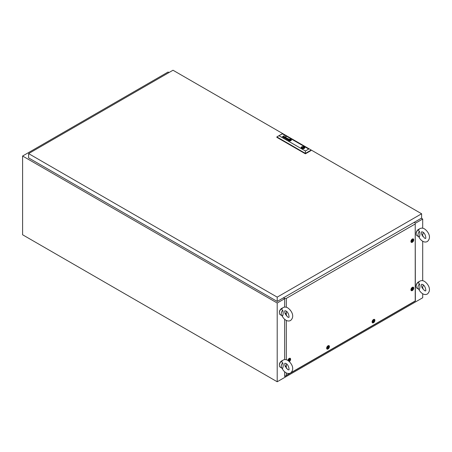 <?xml version="1.0" encoding="UTF-8"?>
<svg xmlns="http://www.w3.org/2000/svg" width="452" height="452" viewBox="0 0 452 452"><rect width="100%" height="100%" fill="white"/><g stroke="black" fill="none" stroke-linecap="round" stroke-linejoin="round"><path stroke-width="0.68" d="M168.997 72.546L168.087 72.021L22.6 156.019L22.6 234.769L277.206 381.765L422.699 297.766L422.699 293.755M415.371 223.248L422.699 219.017L422.699 228.203M422.699 234.39L422.699 236.379M418.75 229.633L419.88 228.627C421.388 227.876 422.931 227.972 424.507 228.904C428.101 231.384 431.982 237.43 427.338 241.537C425.829 242.289 424.287 242.193 422.705 241.261L422.699 280.703M422.699 286.89L422.699 288.879M22.6 156.019L277.206 303.015L284.647 298.721M277.206 303.015L277.206 381.765M422.699 219.017L421.332 218.231M421.467 232.198L421.716 234.452L424.507 238.142L425.535 238.419C426.292 238.961 425.518 233.204 422.705 232.023L421.682 231.74L421.467 232.198M416.168 233.588A3.085 1.78 -60 0 1 418.332 229.514A3.085 1.78 -60 0 1 418.592 229.384M419.445 231.328C420.094 232.82 420.094 234.684 419.445 236.921A3.859 2.226 -60 0 1 418.767 236.741A3.859 2.226 -60 0 1 419.445 231.328C418.394 230.78 418.281 230.113 419.094 229.328M418.767 236.741L416.947 235.695A3.859 2.226 -60 0 1 416.36 232.599A3.859 2.226 -60 0 1 418.88 229.204A3.859 2.226 -60 0 1 419.388 228.961M423.371 232.497A3.859 2.226 -60 0 1 422.078 235.322M421.467 284.698L421.716 286.952L424.507 290.642L425.535 290.918C426.292 291.461 425.518 285.704 422.705 284.523L421.682 284.24L421.467 284.698M416.168 286.088A3.085 1.78 -60 0 1 418.332 282.014A3.085 1.78 -60 0 1 418.592 281.884M419.445 283.828C420.094 285.319 420.094 287.184 419.445 289.421A3.859 2.226 -60 0 1 418.767 289.24A3.859 2.226 -60 0 1 419.445 283.828C418.394 283.28 418.281 282.613 419.094 281.828M418.767 289.24L416.947 288.195A3.859 2.226 -60 0 1 416.36 285.099A3.859 2.226 -60 0 1 418.88 281.703A3.859 2.226 -60 0 1 419.388 281.46M423.371 284.997A3.859 2.226 -60 0 1 422.078 287.822M284.703 363.657L284.958 365.905L287.749 369.6L288.772 369.877C289.534 370.42 288.755 364.662 285.946 363.481L284.918 363.199L284.703 363.657M279.404 365.041A3.085 1.78 -60 0 1 281.573 360.973A3.085 1.78 -60 0 1 281.828 360.843M282.681 362.786C283.336 364.278 283.336 366.143 282.681 368.38A3.859 2.226 -60 0 1 282.008 368.199A3.859 2.226 -60 0 1 282.681 362.786C281.636 362.238 281.517 361.572 282.336 360.786M282.008 368.199L280.189 367.148A3.859 2.226 -60 0 1 279.596 364.058A3.859 2.226 -60 0 1 282.116 360.662A3.859 2.226 -60 0 1 282.63 360.419M286.608 363.956A3.859 2.226 -60 0 1 285.319 366.781M284.703 311.157L284.958 313.406L287.749 317.101L288.772 317.377C289.534 317.92 288.755 312.162 285.946 310.982L284.918 310.699L284.703 311.157M279.404 312.541A3.085 1.78 -60 0 1 281.573 308.473A3.085 1.78 -60 0 1 281.828 308.343M282.681 310.287C283.336 311.778 283.336 313.643 282.681 315.88A3.859 2.226 -60 0 1 282.008 315.699A3.859 2.226 -60 0 1 282.681 310.287C281.636 309.739 281.517 309.072 282.336 308.287M282.008 315.699L280.189 314.648A3.859 2.226 -60 0 1 279.596 311.558A3.859 2.226 -60 0 1 282.116 308.162A3.859 2.226 -60 0 1 282.63 307.919M286.608 311.456A3.859 2.226 -60 0 1 285.319 314.281M421.609 213.768L173.003 70.235L28.6 153.601L277.206 297.133L421.609 213.768L421.609 218.073L277.206 301.439L277.206 297.133M277.206 301.439L28.6 157.906L28.6 153.601M302.704 147.849L303.365 147.691L302.704 147.849M290.495 139.973L290.478 140.001A1.401 0.808 180 0 1 290.455 140.035L290.478 139.928A1.17 0.672 180 0 0 290.387 139.883A409.992 236.707 180 0 0 290.246 139.821A3.113 1.797 0 0 0 290.156 139.781A2.859 1.65 0 0 0 289.8 139.657A0.514 0.294 0 0 0 289.675 139.634L289.608 139.64A1.181 0.684 0 0 0 289.574 139.662A2.548 1.469 0 0 0 289.433 139.77A14.588 8.424 0 0 0 289.286 139.888A2.006 1.158 0 0 0 289.161 140.007A1.198 0.689 0 0 0 289.105 140.075L289.11 140.171A1.311 0.757 0 0 0 289.195 140.21A8.955 5.17 0 0 0 289.337 140.256A4.396 2.537 0 0 0 289.433 140.295A3.735 2.158 180 0 0 289.619 140.363A3.735 2.158 180 0 1 289.433 140.312L289.433 140.295M289.088 140.148L289.11 140.148A1.311 0.757 0 0 0 289.195 140.193A8.955 5.17 0 0 0 289.337 140.273A4.396 2.537 0 0 0 289.433 140.312M288.964 140.148L288.964 140.165A0.819 0.475 0 0 1 288.997 140.058A1.667 0.96 0 0 1 289.116 139.888A3.723 2.147 0 0 1 289.252 139.747A1.345 0.78 0 0 1 289.32 139.685A2.028 1.17 0 0 1 289.404 139.623L289.404 139.6A2.028 1.17 0 0 0 289.32 139.668A1.345 0.78 0 0 0 289.252 139.725A3.723 2.147 0 0 0 289.116 139.866A1.667 0.96 0 0 0 288.997 140.035A0.819 0.475 0 0 0 288.964 140.148L289.031 140.256A1.424 0.819 0 0 0 289.201 140.335A2.785 1.61 0 0 0 289.303 140.369A2.514 1.452 180 0 0 289.557 140.448A1.938 1.119 180 0 0 289.687 140.476A1.486 0.859 180 0 0 289.828 140.504L289.856 140.504A6.599 3.808 180 0 0 289.93 140.515L290.161 140.487A1.661 0.96 180 0 0 290.246 140.431A1.401 0.808 180 0 0 290.359 140.329A10.419 6.017 180 0 0 290.45 140.233A1.26 0.729 180 0 0 290.512 140.16A3.938 2.277 180 0 0 290.579 140.063A0.638 0.367 180 0 0 290.602 140.013A1.52 0.876 180 0 0 290.619 139.95L290.625 139.934M284.353 137.9L284.353 137.877A0.746 0.429 0 0 1 284.201 137.877A0.616 0.356 0 0 1 283.873 137.787A1.164 0.672 180 0 1 283.788 137.741A0.791 0.458 180 0 1 283.783 137.741A0.791 0.458 180 0 1 283.703 137.685A0.492 0.282 180 0 1 283.647 137.628L283.653 137.431A0.616 0.356 180 0 1 283.975 137.244L284.229 137.238A0.678 0.39 180 0 1 284.449 137.289A2.91 1.678 180 0 1 284.624 137.357A3.164 1.825 180 0 1 284.715 137.397L285.093 137.448A1.203 0.695 0 0 0 285.167 137.402A0.537 0.311 0 0 0 285.229 137.351L285.223 137.205A0.61 0.35 0 0 0 284.986 137.063L284.658 137.052A0.638 0.367 0 0 0 284.494 137.12L284.342 137.035A0.605 0.35 180 0 1 285.133 137.001A1.503 0.864 180 0 1 285.246 137.052A0.599 0.345 180 0 1 285.308 137.092A4.995 2.881 180 0 1 285.348 137.12L285.387 137.154A1.972 1.136 180 0 1 285.421 137.182L285.449 137.227A0.565 0.328 180 0 1 285.472 137.278L285.472 137.318A0.61 0.35 180 0 1 285.461 137.363L285.438 137.397A2.181 1.26 180 0 1 285.404 137.425L285.37 137.453A13.611 7.859 180 0 1 285.308 137.498A0.898 0.52 180 0 1 285.24 137.538L284.517 137.945A0.836 0.48 0 0 0 284.477 137.973L284.314 137.9M283.845 137.561L283.997 137.741A0.65 0.373 0 0 0 284.093 137.781L284.093 137.758A0.65 0.373 0 0 1 283.997 137.719L284.364 137.374A0.927 0.537 0 0 1 284.511 137.419A2.836 1.638 180 0 1 284.607 137.459L284.737 137.521A2.605 1.503 0 0 1 284.867 137.577L284.636 137.713A0.751 0.435 180 0 1 284.568 137.747A0.559 0.322 180 0 1 284.5 137.775L284.285 137.798A0.559 0.322 180 0 1 284.093 137.758M287.043 139.498L287.043 139.476A0.751 0.435 0 0 0 287.139 139.515A0.751 0.435 0 0 1 287.043 139.498L287.353 139.12A1.13 0.65 180 0 1 287.427 139.137L287.495 139.154A3.215 1.853 180 0 1 287.557 139.182A2.203 1.271 180 0 1 287.653 139.222L287.687 139.47A1.09 0.633 0 0 1 287.625 139.504A0.503 0.288 0 0 1 287.545 139.532L287.252 139.544L287.545 139.555A0.503 0.288 0 0 0 287.625 139.527A1.09 0.633 0 0 0 287.687 139.493L287.687 139.47M286.658 139.301L286.67 139.25A0.548 0.316 0 0 1 286.884 139.069L287.235 139.013A0.548 0.316 0 0 1 287.376 139.035A0.876 0.503 0 0 1 287.512 139.075A2.339 1.35 0 0 1 287.67 139.137L287.67 139.114A2.339 1.35 0 0 0 287.512 139.052A0.876 0.503 0 0 0 287.376 139.013A0.548 0.316 0 0 0 287.235 138.99L286.884 139.046A0.621 0.362 0 0 0 286.67 139.227L286.715 139.419A0.661 0.384 0 0 0 286.794 139.482A1.017 0.588 0 0 0 286.834 139.504A1.017 0.588 0 0 0 286.918 139.549A0.842 0.486 0 0 0 287.02 139.589A0.65 0.379 180 0 0 287.314 139.634A1.09 0.627 180 0 0 287.399 139.634A0.74 0.429 180 0 0 287.331 139.674L287.331 139.696A0.74 0.429 180 0 1 287.399 139.657L287.399 139.634M290.777 139.956L290.777 139.934A0.989 0.571 180 0 1 290.772 139.99A1.288 0.74 180 0 1 290.76 140.047A1.475 0.853 180 0 1 290.721 140.131A1.927 1.113 180 0 1 290.653 140.25A1.927 1.113 180 0 0 290.721 140.154A1.475 0.853 180 0 0 290.76 140.069A1.288 0.74 180 0 0 290.772 140.007A0.989 0.571 180 0 0 290.777 139.956L290.777 139.934A0.791 0.458 180 0 0 290.766 139.854A0.503 0.288 180 0 0 290.743 139.809L290.664 139.73A0.723 0.418 180 0 0 290.529 139.662A3.113 1.797 180 0 0 290.427 139.623A2.695 1.554 0 0 0 290.235 139.561A1.203 0.695 0 0 0 290.031 139.515A2.452 1.418 0 0 0 289.732 139.476A0.678 0.39 0 0 0 289.54 139.47A0.638 0.367 0 0 0 289.269 139.527L289.218 139.555A1.141 0.655 0 0 0 289.105 139.645A2.616 1.509 0 0 0 288.952 139.798A1.52 0.876 0 0 0 288.839 140.001A1.299 0.751 0 0 0 288.811 140.148A1.299 0.751 0 0 0 288.817 140.199L288.941 140.38A0.966 0.559 0 0 0 289.06 140.414A4.949 2.859 0 0 0 289.156 140.453A1.057 0.61 180 0 0 289.308 140.504A1.057 0.61 180 0 1 289.156 140.476L289.156 140.453M288.811 140.171L288.811 140.148A1.299 0.751 0 0 0 288.811 140.171A1.299 0.751 0 0 0 288.817 140.216L288.952 140.386A0.966 0.559 0 0 0 289.06 140.436A4.949 2.859 0 0 0 289.156 140.476M288.862 140.47A0.746 0.429 0 0 0 288.913 140.499A1.22 0.706 0 0 0 289.009 140.538A1.814 1.045 180 0 0 289.472 140.668A1.446 0.836 180 0 0 289.998 140.708A0.949 0.548 180 0 0 290.359 140.651A0.633 0.367 180 0 0 290.568 140.561A2.051 1.186 180 0 0 290.732 140.425A1.322 0.763 180 0 0 290.896 140.205A2.571 1.486 180 0 0 290.947 140.035A1 0.576 180 0 0 290.958 139.962A1 0.576 180 0 0 290.924 139.809A0.949 0.548 180 0 0 290.845 139.696A0.531 0.305 180 0 0 290.783 139.645A0.938 0.542 0 0 0 290.67 139.578A1.35 0.78 180 0 0 290.579 139.538A1.582 0.915 0 0 0 289.941 139.385A1.441 0.831 0 0 0 289.427 139.385A0.689 0.395 0 0 0 289.094 139.476A1.034 0.593 0 0 0 288.918 139.595A1.808 1.045 0 0 0 288.709 139.837A1.486 0.859 0 0 0 288.636 140.075A1.209 0.701 0 0 0 288.63 140.103A1.209 0.701 0 0 0 288.664 140.267A0.746 0.429 0 0 0 288.862 140.47M291.354 140.047A1.565 0.904 0 0 0 290.896 139.419A1.565 0.904 0 0 0 289.195 139.205A1.565 0.904 0 0 0 288.229 140.041A1.565 0.904 0 0 0 288.687 140.674A1.565 0.904 0 0 0 290.393 140.871A1.565 0.904 0 0 0 291.354 140.041A1.565 0.904 0 0 0 290.896 139.402A1.565 0.904 0 0 0 289.201 139.222A1.565 0.904 0 0 0 288.229 140.047M288.438 140.069L288.438 140.092A1.559 0.898 0 0 0 288.438 140.092A1.559 0.898 0 0 0 288.461 140.244A1.124 0.65 0 0 0 288.772 140.595A1.316 0.763 0 0 0 288.868 140.64L288.868 140.617A1.316 0.763 0 0 1 288.783 140.578A1.124 0.65 0 0 0 288.783 140.578A1.124 0.65 0 0 1 288.461 140.227L288.461 140.227A1.559 0.898 0 0 1 288.438 140.069A1.559 0.898 0 0 1 288.483 139.849A1.537 0.887 0 0 1 288.828 139.476A1.102 0.633 0 0 1 289.376 139.284A1.48 0.853 0 0 1 289.958 139.267A1.593 0.921 0 0 1 290.348 139.329A1.492 0.864 0 0 1 290.721 139.459A1.819 1.051 180 0 1 290.805 139.498A1 0.576 180 0 1 291.048 139.708A1.435 0.831 180 0 1 291.15 139.962A1.446 0.836 180 0 1 291.15 140.013A1.446 0.836 180 0 1 291.06 140.301A1.723 0.994 180 0 1 290.805 140.572A1.062 0.616 180 0 1 290.455 140.741A1.277 0.734 180 0 1 289.89 140.821A1.627 0.938 180 0 1 289.365 140.775A1.503 0.87 180 0 1 288.868 140.617A1.503 0.87 180 0 0 289.365 140.798L289.365 140.775M303.993 146.793A1.864 1.079 0 0 0 302.106 146.742A1.864 1.079 0 0 0 301.111 147.668A1.864 1.079 0 0 0 301.659 148.414A1.864 1.079 0 0 0 303.693 148.646A1.864 1.079 0 0 0 304.84 147.651A1.864 1.079 0 0 0 304.541 147.103A1.864 1.079 0 0 0 304.298 146.928A1.864 1.079 0 0 0 303.993 146.793L303.574 147.036A1.288 0.74 0 0 0 301.693 147.691A1.288 0.74 0 0 0 301.84 148.036L301.444 148.262M304.84 147.651A1.864 1.079 0 0 0 304.298 146.889A1.864 1.079 0 0 0 302.264 146.657A1.864 1.079 0 0 0 301.111 147.651M302.004 148.567L302.382 148.352A1.288 0.74 0 0 0 304.264 147.691A1.288 0.74 0 0 0 304.117 147.346L304.541 147.103M285.771 136.634L285.359 136.634L285.771 136.634M286.172 136.866L285.766 136.866L286.172 136.866M279.025 135.753L305.399 150.979L308.744 149.047L282.37 133.82L276.844 136.911L276.844 137.329L305.399 153.816L310.925 150.623L310.925 150.2L305.399 153.392L305.399 153.816M287.67 139.114A4.102 2.367 180 0 1 287.76 139.159L288.144 139.205A3.091 1.785 180 0 0 288.201 139.171A0.531 0.305 180 0 0 288.269 139.12A0.531 0.305 180 0 1 288.201 139.193A3.091 1.785 180 0 1 288.144 139.227L288.02 139.278M287.483 139.821L288.308 139.284A1.384 0.797 0 0 0 288.427 139.205L288.506 139.001A0.661 0.379 0 0 0 288.252 138.792A0.966 0.559 0 0 0 287.98 138.702A0.52 0.299 0 0 0 287.387 138.792L287.54 138.877A0.932 0.537 180 0 1 287.608 138.843A0.508 0.294 180 0 1 287.687 138.815L288.093 138.849A0.949 0.548 180 0 1 288.223 138.922L288.303 139.052M286.681 137.916L285.263 138.34L285.867 137.448L284.975 138.402L286.551 138.069L285.941 138.962L287.608 138.453L286.071 138.809L286.681 137.916L285.263 138.34M284.003 136.566L283.98 136.623A0.503 0.288 180 0 1 283.924 136.685A0.955 0.554 180 0 1 283.833 136.747A0.955 0.554 180 0 0 283.924 136.707A0.503 0.288 180 0 0 283.98 136.64L283.907 136.419A0.718 0.412 180 0 0 283.867 136.391A0.565 0.328 180 0 0 283.653 136.312L283.568 136.301A0.497 0.288 180 0 0 283.483 136.295L283.421 136.301A0.616 0.356 180 0 0 283.376 136.306L283.336 136.312A0.588 0.339 180 0 0 283.291 136.329L283.251 136.34A3.401 1.966 180 0 0 283.218 136.357A0.605 0.35 180 0 0 283.184 136.38L283.46 136.238A0.593 0.339 0 0 1 283.585 136.244L283.585 136.221A2.593 1.497 180 0 1 283.675 136.233A0.492 0.282 180 0 1 283.783 136.255A1.04 0.599 0 0 1 284.009 136.34A0.65 0.379 0 0 1 284.223 136.589L284.223 136.589A0.503 0.288 0 0 0 284.009 136.357A1.04 0.599 0 0 0 283.783 136.272L283.783 136.255M282.986 137.255L283.986 136.832A1.153 0.667 0 0 0 284.025 136.809A4.887 2.819 0 0 0 284.093 136.77A0.542 0.311 180 0 0 284.15 136.724A0.712 0.412 0 0 0 284.195 136.668L284.223 136.589M289.551 139.561A0.627 0.362 180 0 1 289.692 139.566A1.045 0.605 0 0 1 289.941 139.606A9.102 5.255 0 0 1 290.116 139.651A1.814 1.045 0 0 1 290.286 139.708A1.232 0.712 180 0 1 290.387 139.741A10.791 6.232 180 0 1 290.534 139.809L290.613 139.871A0.503 0.294 180 0 1 290.619 139.911L290.619 139.911A0.503 0.294 180 0 0 290.613 139.894L290.613 139.871M289.449 140.538A12.893 7.441 180 0 1 289.308 140.504L289.308 140.504A12.893 7.441 180 0 0 289.449 140.561L289.449 140.538A1.158 0.672 180 0 0 289.653 140.578A4.062 2.345 180 0 0 289.805 140.6A0.831 0.48 180 0 0 290.043 140.606A0.768 0.441 180 0 0 290.173 140.589A0.768 0.441 180 0 1 290.043 140.623A0.831 0.48 180 0 1 289.805 140.617A4.062 2.345 180 0 1 289.653 140.6A1.158 0.672 180 0 1 289.449 140.561M290.286 140.561L290.404 140.499A3.373 1.949 180 0 0 290.478 140.436A1.746 1.006 180 0 0 290.653 140.25A1.746 1.006 180 0 1 290.478 140.459A3.373 1.949 180 0 1 290.404 140.515L290.286 140.583M305.399 150.979L305.399 153.392L276.844 136.911L282.37 133.719L308.744 149.047M291.15 140.013L291.15 140.035A1.446 0.836 180 0 1 291.15 140.035A1.446 0.836 180 0 1 291.06 140.323A1.723 0.994 180 0 1 290.805 140.595A1.062 0.616 180 0 1 290.455 140.758A1.277 0.734 180 0 1 289.89 140.843A1.627 0.938 180 0 1 289.365 140.798M290.958 139.973A1 0.576 180 0 0 290.924 139.832A0.949 0.548 180 0 0 290.845 139.719A0.531 0.305 180 0 0 290.783 139.668A0.938 0.542 0 0 0 290.67 139.6A1.35 0.78 180 0 0 290.579 139.561A1.582 0.915 0 0 0 289.941 139.402A1.441 0.831 0 0 0 289.427 139.402A0.689 0.395 0 0 0 289.094 139.498A1.034 0.593 0 0 0 288.918 139.617A1.808 1.045 0 0 0 288.709 139.86A1.486 0.859 0 0 0 288.636 140.092A1.209 0.701 0 0 0 288.63 140.114M287.67 139.137A4.102 2.367 180 0 1 287.76 139.176L288.02 139.295M288.523 139.069L288.506 139.024A0.661 0.379 0 0 0 288.252 138.815A0.966 0.559 0 0 0 287.98 138.724A0.52 0.299 0 0 0 287.404 138.804M286.071 138.832L287.472 138.368M286.551 138.069L285.788 138.871M286.026 137.555L284.986 138.408M284.867 137.577L284.636 137.736A0.751 0.435 180 0 1 284.568 137.77A0.559 0.322 180 0 1 284.5 137.798L284.285 137.82A0.559 0.322 180 0 1 284.093 137.781M283.613 137.544L283.653 137.448A0.616 0.356 180 0 1 283.975 137.267L284.229 137.255A0.678 0.39 180 0 1 284.449 137.312A2.91 1.678 180 0 1 284.624 137.38A3.164 1.825 180 0 1 284.715 137.419L284.975 137.515M284.975 137.538L285.093 137.47A1.203 0.695 0 0 0 285.167 137.425A0.537 0.311 0 0 0 285.229 137.374L285.257 137.278M284.359 137.041A0.605 0.35 180 0 1 285.133 137.024A1.503 0.864 180 0 1 285.246 137.075A0.599 0.345 180 0 1 285.308 137.114A4.995 2.881 180 0 1 285.348 137.142L285.387 137.171A1.972 1.136 180 0 1 285.421 137.205L285.449 137.244A0.565 0.328 180 0 1 285.472 137.295L285.472 137.312M282.195 136.798L284.24 135.769M286.156 136.877L285.783 136.877M290.613 139.894L290.534 139.832A10.791 6.232 180 0 0 290.387 139.764L290.387 139.741A1.232 0.712 180 0 0 290.286 139.725A1.814 1.045 0 0 0 290.116 139.674A9.102 5.255 0 0 0 289.941 139.628A1.045 0.605 0 0 0 289.692 139.583M289.817 140.425A1.921 1.107 180 0 1 289.619 140.363L289.619 140.363A1.921 1.107 180 0 0 289.817 140.448L289.975 140.436A0.638 0.367 180 0 0 290.003 140.425A0.638 0.367 180 0 1 289.975 140.459L289.817 140.448M290.156 140.306A2.446 1.412 180 0 1 290.003 140.425L290.003 140.425A2.446 1.412 180 0 0 290.156 140.329L290.156 140.306A57.483 33.188 180 0 0 290.274 140.21A1.938 1.119 180 0 0 290.37 140.126A6.305 3.639 180 0 0 290.427 140.069A0.718 0.412 180 0 0 290.455 140.035A1.401 0.808 180 0 1 290.455 140.052A0.718 0.412 180 0 1 290.427 140.092A6.305 3.639 180 0 1 290.37 140.148A1.938 1.119 180 0 1 290.274 140.233A57.483 33.188 180 0 1 290.156 140.329M289.257 140.047L289.794 139.719L290.342 140.041L289.794 140.357L289.24 140.035L289.794 139.719M290.325 140.047L289.794 139.741M301.84 148.505L301.84 148.036M303.574 148.352L303.574 147.036M304.072 148.087L304.072 146.821M304.117 148.036L304.117 147.346M412.331 239.035A1.977 1.141 -60 0 1 412.913 238.842A1.977 1.141 -60 0 1 413.699 240.204A1.977 1.141 -60 0 1 412.331 242.261A1.977 1.141 -60 0 1 411.06 242.057A1.977 1.141 -60 0 1 412.331 239.035M412.331 287.331A1.977 1.141 -60 0 1 412.913 287.144A1.977 1.141 -60 0 1 413.699 288.5A1.977 1.141 -60 0 1 412.331 290.563A1.977 1.141 -60 0 1 411.06 290.353A1.977 1.141 -60 0 1 412.331 287.331M373.505 319.513A1.977 1.141 -60 0 1 374.087 319.321A1.977 1.141 -60 0 1 374.872 320.683A1.977 1.141 -60 0 1 373.505 322.745A1.977 1.141 -60 0 1 372.233 322.536A1.977 1.141 -60 0 1 373.505 319.513M328.039 345.763A1.977 1.141 -60 0 1 328.621 345.571A1.977 1.141 -60 0 1 329.406 346.933A1.977 1.141 -60 0 1 328.039 348.995A1.977 1.141 -60 0 1 326.768 348.786A1.977 1.141 -60 0 1 328.039 345.763M287.851 360.425A1.977 1.141 -60 0 1 289.212 358.413A1.977 1.141 -60 0 1 289.794 358.227A1.977 1.141 -60 0 1 290.591 359.509A1.977 1.141 -60 0 1 289.337 361.566M290.218 310.027A1.977 1.141 -60 0 1 290.529 310.434M288.178 313.411A1.977 1.141 -60 0 1 287.941 313.14A1.977 1.141 -60 0 1 287.845 312.874M291.201 372.538L415.224 300.936L415.224 223.96L286.319 298.382L286.319 307.253M286.319 312.518L286.319 315.841M286.319 320.417L286.319 359.752M286.319 365.018L286.319 368.34M286.319 372.917L286.319 375.358L289.868 373.312M283.664 297.715L284.647 298.467L286.319 298.382M415.224 223.96L415.371 301.021L284.647 376.493L284.647 371.776M414.06 222.429L415.371 222.994M284.444 298.354L284.444 298.834M284.647 359.594L284.647 319.276M284.647 307.094L284.647 298.467M286.319 375.358L284.647 376.493M283.393 297.868L284.444 298.478M289.647 359.481C288.975 359.871 288.805 360.306 289.139 360.792L289.139 360.792C289.811 360.397 289.981 359.962 289.647 359.481L289.783 359.758L289.596 359.509M288.89 360.447L289.127 360.786M289.393 360.809A0.825 0.475 -60 0 1 288.811 360.47A0.825 0.475 -60 0 1 289.393 359.464A0.825 0.475 -60 0 1 289.975 359.798A0.825 0.475 -60 0 1 289.393 360.809M288.122 360.594A1.542 0.893 -60 0 1 289.212 358.769A1.542 0.893 -60 0 1 289.981 358.696A1.542 0.893 -60 0 1 290.218 359.928A1.542 0.893 -60 0 1 289.212 361.289A1.542 0.893 -60 0 1 289.099 361.346M289.353 358.34A1.542 0.893 -60 0 1 289.438 358.379L289.981 358.696M289.048 360.741C289.721 360.346 289.89 359.911 289.557 359.425M328.474 346.825C327.802 347.221 327.632 347.656 327.966 348.142C328.638 347.746 328.807 347.311 328.474 346.825L328.61 347.102L328.423 346.853M327.717 347.797L327.966 348.142M328.22 348.153A0.825 0.475 -60 0 1 327.638 347.82A0.825 0.475 -60 0 1 328.22 346.808A0.825 0.475 -60 0 1 328.802 347.147A0.825 0.475 -60 0 1 328.22 348.153M328.039 348.639A1.542 0.893 -60 0 1 327.265 348.712A1.542 0.893 -60 0 1 327.028 347.475A1.542 0.893 -60 0 1 328.039 346.119A1.542 0.893 -60 0 1 328.807 346.04A1.542 0.893 -60 0 1 329.045 347.277A1.542 0.893 -60 0 1 328.039 348.639M327.265 348.712L326.723 348.402A1.542 0.893 -60 0 1 326.649 348.345M328.18 345.69A1.542 0.893 -60 0 1 328.265 345.723L328.807 346.04M327.875 348.085C328.547 347.695 328.717 347.255 328.384 346.774M373.94 320.575C373.267 320.971 373.098 321.406 373.431 321.892L373.431 321.892C374.103 321.496 374.273 321.061 373.94 320.575L374.075 320.852L373.889 320.604M373.182 321.547L373.425 321.886M373.685 321.903A0.825 0.475 -60 0 1 373.103 321.57A0.825 0.475 -60 0 1 373.685 320.564A0.825 0.475 -60 0 1 374.267 320.897A0.825 0.475 -60 0 1 373.685 321.903M373.505 322.389A1.542 0.893 -60 0 1 372.731 322.462A1.542 0.893 -60 0 1 372.499 321.231A1.542 0.893 -60 0 1 373.505 319.869A1.542 0.893 -60 0 1 374.279 319.79A1.542 0.893 -60 0 1 374.51 321.027A1.542 0.893 -60 0 1 373.505 322.389M372.731 322.462L372.188 322.152A1.542 0.893 -60 0 1 372.115 322.095M373.646 319.44A1.542 0.893 -60 0 1 373.731 319.479L374.279 319.79M373.341 321.835C374.013 321.445 374.183 321.005 373.849 320.524M412.766 288.393C412.094 288.788 411.925 289.223 412.258 289.709L412.258 289.709C412.93 289.314 413.1 288.879 412.766 288.393L412.902 288.675L412.716 288.421M412.038 289.387L412.252 289.704M412.512 289.721A0.825 0.475 -60 0 1 411.93 289.387A0.825 0.475 -60 0 1 412.512 288.382A0.825 0.475 -60 0 1 413.094 288.715A0.825 0.475 -60 0 1 412.512 289.721M412.331 290.207A1.542 0.893 -60 0 1 411.563 290.28A1.542 0.893 -60 0 1 411.326 289.048A1.542 0.893 -60 0 1 412.331 287.687A1.542 0.893 -60 0 1 413.105 287.608A1.542 0.893 -60 0 1 413.343 288.845A1.542 0.893 -60 0 1 412.331 290.207M411.563 290.28L411.015 289.969A1.542 0.893 -60 0 1 410.941 289.918M412.478 287.257A1.542 0.893 -60 0 1 412.557 287.297L413.105 287.608M412.167 289.653C412.84 289.263 413.009 288.822 412.676 288.342M412.766 240.097C412.094 240.487 411.925 240.927 412.258 241.408L412.258 241.408C412.93 241.018 413.1 240.577 412.766 240.097L412.902 240.374L412.716 240.125M412.009 241.063L412.252 241.408M412.512 241.424A0.825 0.475 -60 0 1 411.93 241.085A0.825 0.475 -60 0 1 412.512 240.08A0.825 0.475 -60 0 1 413.094 240.413A0.825 0.475 -60 0 1 412.512 241.424M412.331 241.905A1.542 0.893 -60 0 1 411.563 241.984A1.542 0.893 -60 0 1 411.326 240.746A1.542 0.893 -60 0 1 412.331 239.385A1.542 0.893 -60 0 1 413.105 239.311A1.542 0.893 -60 0 1 413.343 240.549A1.542 0.893 -60 0 1 412.331 241.905M411.563 241.984L411.015 241.667A1.542 0.893 -60 0 1 410.941 241.617M412.478 238.955A1.542 0.893 -60 0 1 412.557 238.995L413.105 239.311M412.167 241.357C412.84 240.961 413.009 240.526 412.676 240.046M422.705 241.261C420.885 240.142 419.501 238.481 418.558 236.272M418.75 282.133L419.88 281.127C421.388 280.376 422.931 280.472 424.507 281.404C428.101 283.884 431.982 289.93 427.338 294.037C425.829 294.783 424.287 294.693 422.705 293.76C420.885 292.642 419.501 290.981 418.558 288.772M281.986 361.091L283.116 360.08C284.624 359.334 286.167 359.43 287.749 360.363C291.337 362.837 295.224 368.888 290.574 372.996C289.065 373.742 287.523 373.651 285.946 372.719C284.122 371.601 282.743 369.939 281.799 367.73M281.986 308.592L283.116 307.58C284.624 306.835 286.167 306.931 287.749 307.863C291.337 310.338 295.224 316.389 290.574 320.496C289.065 321.242 287.523 321.152 285.946 320.219C284.122 319.101 282.743 317.44 281.799 315.23M303.365 148.403L303.365 147.691M302.591 148.403L302.591 147.691"/></g></svg>
